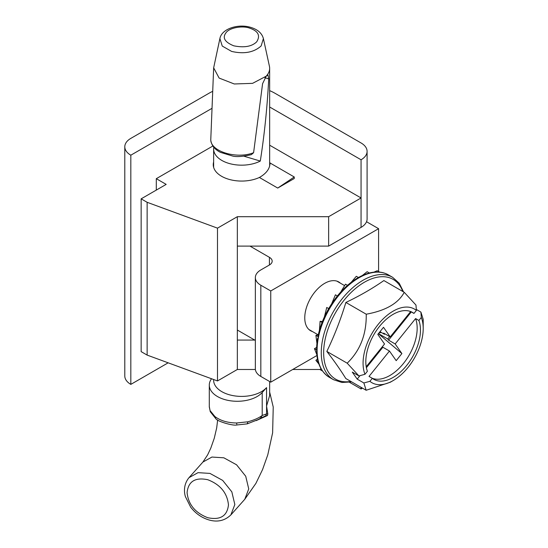 <?xml version="1.0" encoding="UTF-8"?>
<svg xmlns="http://www.w3.org/2000/svg" width="548" height="548" viewBox="0 0 548 548"><rect width="100%" height="100%" fill="white"/><g stroke="black" fill="none" stroke-linecap="round" stroke-linejoin="round"><path stroke-width="0.82" d="M213.631 161.996A28.393 16.392 0 0 0 213.247 164.674A28.393 16.392 0 0 0 221.563 176.264A28.393 16.392 0 0 0 259.389 177.47C266.355 173.497 269.904 168.674 270.041 162.989L294.262 176.983L277.726 188.06L294.262 178.511L294.262 176.983M269.657 145.199L361.064 197.972L328.642 216.693L237.339 216.693L237.339 369.482L217.494 380.942L217.494 228.146L147.138 202.301L147.138 355.097L141.144 351.631L141.144 198.842L147.138 202.301M217.494 380.942L147.138 355.097M168.168 362.817L130.821 384.381L130.821 155.194A20.584 11.885 180 0 1 124.793 146.789A20.584 11.885 180 0 1 130.821 138.384L208.891 93.311A46.785 27.01 180 0 1 212.679 91.352M269.657 90.639A46.785 27.01 180 0 1 275.055 93.311L361.064 142.966A20.584 11.885 180 0 1 367.091 151.371A20.584 11.885 180 0 1 361.064 159.776L361.064 227.386A20.584 11.885 0 0 0 367.091 218.981L367.091 151.371M349.487 382.285L361.064 388.964L361.064 387.326M361.064 388.964A20.584 11.885 0 0 0 362.413 388.1M124.793 146.789L124.793 375.976A20.584 11.885 0 0 0 130.821 384.381M211.973 108.34L130.821 155.194M156.296 190.094L156.296 178.682L212.912 145.994M269.657 107.004L361.064 159.776M237.339 246.1L328.642 246.1L328.642 216.693M328.642 246.1L361.064 227.386M237.339 216.693L217.494 228.146M254.731 340.068L237.339 340.068M237.339 369.482L255.389 369.482M292.728 369.482L320.142 369.482M141.144 198.842L166.181 184.388L156.296 178.682M259.389 177.47L277.726 188.06M270.013 163.941A28.393 16.392 0 0 0 269.657 161.996M340.445 283.2A28.16 16.262 120 0 0 324.676 283.35L324.676 283.35A28.16 16.262 120 0 0 304.763 317.847A28.16 16.262 120 0 0 312.518 331.581M316.908 355.522L270.753 382.168L270.753 290.954L260.827 285.22A18.714 10.802 180 0 1 255.347 277.583A18.714 10.802 180 0 1 260.827 269.945L269.431 264.979L269.431 257.341L249.97 246.1M270.753 382.168L260.827 376.442A18.714 10.802 180 0 1 255.347 368.804L255.347 277.583M255.347 340.424L237.339 330.033M366.537 221.728L378.593 228.687L378.593 271.52M269.431 257.341A9.357 5.405 180 0 1 272.171 261.156A9.357 5.405 180 0 1 269.431 264.979M270.753 290.954L378.593 228.687M385.299 273.418L388.429 274.897M373.9 272.157L377.216 270.726L379.846 272.246M351.213 282.289L356.316 276.295L358.954 277.815M340.781 291.961L345.5 284.172L348.131 285.693M331.684 303.756L335.41 294.803L338.048 296.324A59.116 34.134 120 0 0 318.539 336.869L317.525 338.616C314.675 357.433 318.621 370.332 329.348 377.312A59.116 34.134 120 0 1 318.539 336.869A1.863 0.76 11.6 0 1 317.991 336.157C321.094 321.758 327.519 308.408 337.253 296.098C346.843 284.357 357.077 276.781 367.941 273.377L369.77 273.226A59.116 34.134 120 0 0 338.048 296.324M324.423 316.84L326.745 307.469L329.382 308.99M319.422 330.3L320.094 321.299L322.423 321.512M320.094 321.299L322.724 322.82M316.812 354.638L314.47 348.672L316.593 347.446M314.47 348.672L317.107 350.193M318.854 364.002L315.881 360.351L317.456 358.961M315.881 360.351L318.518 361.872M322.471 371.01L320.046 369.592L320.902 368.537M320.046 369.592L322.683 371.112M326.793 375.572L329.314 377.291M358.933 375.935L352.275 372.092L357.207 379.127L363.865 382.97L366.16 390.265L345.802 378.517C340.657 370.16 334.335 361.132 326.834 351.432C334.362 335.794 340.712 319.463 345.877 302.455C359.728 295.845 372.393 288.543 383.881 280.562L404.239 292.317C398.321 303.38 385.648 310.682 366.228 314.209C366.578 334.225 360.228 350.549 347.192 363.187L358.933 375.935L364.975 374.284L367.393 371.284A38.634 22.304 120 0 1 379.504 326.409A38.634 22.304 120 0 1 412.459 312.415A38.634 22.304 120 0 1 413.959 313.429L416.377 310.428A42.518 24.55 120 0 0 378.134 324.45A42.518 24.55 120 0 0 364.975 374.284M363.865 382.97L369.9 381.326A42.518 24.55 120 0 0 393.142 380.593A42.518 24.55 120 0 0 408.144 367.297A42.518 24.55 120 0 0 423.207 328.519A42.518 24.55 120 0 0 421.302 317.463L420.912 312.1L423.207 319.374L423.207 328.519M366.16 390.265L390.292 382.237L393.142 380.593M366.386 367.722L382.874 347.233L382.435 346.603M382.874 347.233L389.457 351.035L396.197 360.653L401.896 353.563L395.163 343.952L415.596 318.566A38.634 22.304 120 0 1 405.356 360.988A38.634 22.304 120 0 1 372.161 378.23M357.207 379.127L360.009 375.64M410.651 311.552L390.238 336.91L383.504 327.3L377.798 334.383L384.532 344L366.215 366.756M410.829 311.62L413.959 313.429M379.97 331.684L384.477 334.287L384.86 333.807M389.676 336.588L387.758 338.979L378.435 333.595M378.874 333.047L381.346 332.478M378.367 333.677L401.896 353.563M389.457 351.035L369.023 376.421L372.318 378.319A38.634 22.304 120 0 0 373.818 379.332A38.634 22.304 120 0 0 407.726 364.132A38.634 22.304 120 0 0 418.891 320.464L415.596 318.566M395.163 343.952L388.58 340.15L411.315 311.901M387.758 338.979L388.58 340.15M416.302 309.442L420.912 312.1M418.891 320.464L421.302 317.463M369.9 381.326L372.318 378.319M347.192 363.187L326.834 351.432M366.228 314.209L345.877 302.455M362.413 275.459L367.139 271.705L369.77 273.226A59.116 34.134 120 0 1 388.464 274.911C382.881 271.76 376.373 271.15 368.948 273.096M316.895 343.192L315.908 335.355L318.299 334.712M315.908 335.355L318.539 336.869M404.239 292.317L415.98 305.065L416.377 310.428M384.477 334.287L383.655 333.116L390.238 336.91M269.657 381.538L269.657 395.519L266.554 406.068L266.554 387.628A28.017 16.173 180 0 1 228.831 394.615A28.017 16.173 180 0 1 213.631 380.23L213.631 379.524M267.821 413.932L266.554 406.068L266.554 413.918L265.602 415.891L267.506 415.5L267.821 413.932L266.554 413.918L262.211 415.459C258.93 417.939 254.156 420.049 247.908 421.789L247.21 423.871L236.715 424.995M256.122 420.645L267.506 415.5M213.795 147.179L213.795 147.254A28.017 16.173 0 0 0 213.631 148.994A28.017 16.173 0 0 0 228.831 163.379A28.017 16.173 0 0 0 260.293 161.064C264.437 134.692 267.246 107.298 268.719 78.885L264.958 77.768M207.774 517.716C220.337 520.319 227.235 516.038 228.461 504.866C227.235 492.96 220.337 484.583 207.774 479.726C195.204 477.116 188.306 481.404 187.08 492.577C188.306 504.475 195.204 512.86 207.774 517.716M210.781 140.322C211.617 145.521 214.83 149.529 220.406 152.344L232.818 156.105C236.743 157.05 242.928 156.57 251.368 154.652L253.601 152.707L262.588 83.68L266.294 76.042A28.017 16.173 0 0 0 266.554 75.754A28.017 16.173 0 0 0 269.657 68.356A28.017 16.173 0 0 0 269.438 66.342L263.396 38.579C261.944 33.25 257.772 29.53 250.881 27.427C238.366 23.482 221.652 28.667 219.892 38.579L222.255 46.066L231.619 51.416C244.052 54.266 253.895 52.444 261.143 45.95L263.396 38.579M233.756 45.813C244.141 47.902 251.779 46.58 256.67 41.847C260.622 35.613 258.238 31.03 249.532 28.099C243.079 25.605 229.749 27.373 226.009 32.743C222.18 37.791 224.762 42.148 233.756 45.813M253.601 152.707C236.9 159.345 211.021 151.666 210.761 139.987L213.658 67.836L219.892 38.579M266.129 76.227L252.566 83.351L234.263 83.974L219.131 78.069L213.658 67.836M247.908 421.789L236.661 422.988C227.687 422.871 220.433 420.713 214.898 416.528L215.796 418.645L210.268 411.719L209.288 406.527M214.898 416.528L210.042 410.548L210.274 411.719M236.661 422.988L236.77 424.125M260.978 418.008L265.602 415.891M210.042 410.548L209.281 406.876M247.21 423.871L258.129 419.59L260.327 418.336L262.211 415.459L262.211 392.505A28.017 16.173 180 0 1 230.708 400.828A28.017 16.173 180 0 1 209.288 385.107A28.017 16.173 180 0 1 211.542 378.757M261.095 417.953L260.245 418.384M262.211 392.505L266.554 387.628M266.294 76.042L267.986 75.042L268.719 78.885M260.293 161.064L243.908 156.194M260.827 285.22L260.827 376.442M402.766 291.461A57.581 33.243 120 0 0 344.048 300.256A57.581 33.243 120 0 0 323.82 356.981A57.581 33.243 120 0 0 350.83 381.415M351.624 381.874L341.945 382.47L333.513 379.709A59.116 34.134 -60 0 1 342.205 298.729A59.116 34.134 -60 0 1 392.628 277.315L388.464 274.911M244.757 499.31L248.737 488.939L245.723 476.246L236.565 464.793L223.837 457.806L211.932 457.053L202.918 462.046L189.026 477.651C183.443 484.398 184.032 492.22 185.409 496.639L190.642 507.106C195.431 513.339 201.411 517.579 208.589 519.833C217.275 522.45 224.701 520.812 230.866 514.915L244.757 499.31L255.916 483.35L262.554 469.588L267.787 454.826L272.623 432.81L273.233 407.013L269.657 392.073M230.859 514.915L234.839 504.537L231.825 491.844L222.673 480.397L209.946 473.41L198.034 472.657L189.026 477.651M333.513 379.709L329.348 377.312M318.059 334.78L308.901 329.492M344.624 285.618L336.835 281.117M403.561 291.92L399.232 283.241L392.628 277.315M213.631 148.994L213.631 167.352M215.796 418.645C217.152 421.419 233.201 426.029 236.702 424.988M209.288 406.863L209.288 385.107M202.918 462.046L207.624 454.881L210.795 448.134L214.254 438.29L216.679 427.947L217.659 419.939M269.657 68.356L269.657 166.065"/></g></svg>
